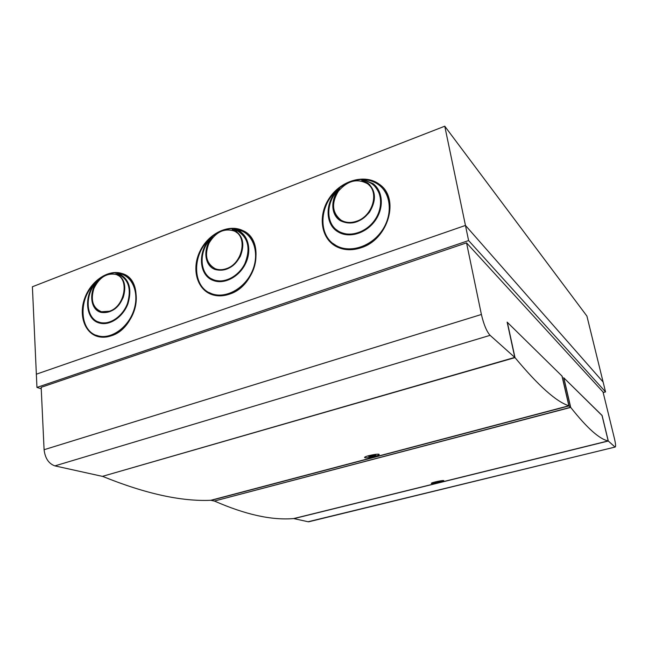 <?xml version="1.0" encoding="UTF-8"?>
<svg xmlns="http://www.w3.org/2000/svg" width="648" height="648" viewBox="0 0 648 648"><rect width="100%" height="100%" fill="white"/><g stroke="black" fill="none" stroke-linecap="round" stroke-linejoin="round"><path stroke-width="0.97" d="M603.167 392.534L605.54 391.902L586.918 316.086L444.763 126.206L32.4 286.764L36.353 374.188L465.458 225.431L36.353 374.188L36.952 387.415L468.609 240.562L444.763 126.206M229.4 294.16C256.867 285.946 266.093 239.809 242.611 230.494C228.469 223.601 208.202 233.717 199.916 251.319C191.363 268.815 196.862 289.567 211.953 294.605C217.412 296.42 223.228 296.274 229.4 294.16M111.262 335.794C137.886 327.92 145.711 279.32 121.816 273.472C108.499 269.017 91.028 280.778 84.799 298.007C78.343 315.171 84.734 333.736 98.698 336.749C102.708 337.624 106.896 337.308 111.262 335.794M361.22 247.706C351.969 250.792 343.578 250.363 336.045 246.426C320.436 238.059 317.682 214.569 329.767 197.462C341.585 180.176 365.367 173.567 379.412 184.332C400.116 198.134 388.517 239.363 361.22 247.706M603.11 382.012L465.458 225.431L603.11 382.012M99.654 311.891C90.096 307.832 89.618 290.612 98.593 280.714L98.123 280.487C84.005 293.155 85.082 319.545 100.229 322.502C110.079 325.029 122.78 316.248 127.454 303.483C131.601 288.878 128.539 279.134 118.268 274.266L116.737 274.007M98.156 321.821L100.699 322.704C111.845 324.073 120.747 318.168 127.405 304.989C132.062 291.114 129.794 281.208 120.617 275.27M97.88 322.485C84.928 317.285 84.775 293.722 97.273 281.273L96.803 281.046C77.655 296.857 78.578 332.489 98.893 336.061C111.529 339.058 127.632 327.694 133.456 311.356C139.442 295.067 133.739 277.943 121.516 274.128L117.272 273.262M96.082 335.194L99.363 336.255C111.521 339.115 126.968 328.779 133.253 313.284C139.66 297.837 135.529 280.73 124.481 275.384M117.904 274.558L116.381 273.95M98.123 280.487C88.347 291.187 90.04 310.044 101.242 312.425C110.622 313.6 117.96 308.561 123.266 297.311C126.684 285.541 124.254 277.676 115.976 273.731L115.919 273.715M99.946 311.234L101.93 311.955L109.941 311.429C124.781 306.86 130.264 280.219 117.563 275.181M109.472 311.218C125.153 306.391 129.827 277.854 115.692 274.388C106.41 272.824 99.12 277.603 93.822 288.725C90.388 300.421 92.939 308.1 101.461 311.745L109.472 311.218M120.965 274.639L119.013 273.845M96.803 281.046C83.228 294.467 84.945 320.225 100.019 323.182C110.144 325.774 123.185 316.751 127.988 303.637C132.241 288.627 129.098 278.624 118.56 273.61M124.837 274.76L122.269 273.707C109.561 269.471 92.939 279.936 86.127 296.087C79.137 312.182 83.438 330.666 95.815 335.867M213.208 268.588C204.039 263.274 203.95 247.01 212.852 237.273L212.431 237.006C198.134 249.683 198.742 275.003 213.848 279.871C224.289 283.848 238.731 276.356 244.928 263.485C250.736 248.597 248.33 237.792 237.719 231.061L232.186 229.489M211.394 278.737L214.269 280.114C226.128 283.063 236.245 278.073 244.612 265.154C250.938 251.189 249.48 240.319 240.254 232.551M211.037 279.41C198.547 272.508 198.904 250.209 211.386 237.889L210.973 237.622C191.46 253.546 191.808 287.834 212.204 293.892C225.626 298.663 243.907 288.919 251.659 272.46C259.573 256.073 255.029 237.095 242.222 231.15L233.693 228.979L238.505 230.688L233.693 228.979M208.867 292.434L212.633 294.127C225.496 298.679 242.919 289.996 251.116 274.582C259.435 259.224 256.713 240.521 245.438 233.037M236.601 231.563L234.941 230.623M212.431 237.006C202.646 247.609 203.982 265.656 215.071 269.479C225.099 272.006 233.483 267.689 240.222 256.519C245.001 244.523 243.105 235.799 234.536 230.348M213.573 267.924L215.776 269.033C219.202 270.321 222.888 270.281 226.824 268.888C242.052 264.125 248.322 239.112 236.164 232.178M226.411 268.637C242.603 263.59 248.063 236.471 234.155 231.004C224.184 227.934 215.808 231.968 209.029 243.121C204.258 255.15 206.372 263.704 215.363 268.782C218.789 270.07 222.475 270.022 226.411 268.637M240.7 231.935L238.505 230.688M210.973 237.622C197.284 251.003 198.547 275.716 213.573 280.576C224.297 284.642 239.128 276.939 245.495 263.728C251.999 250.565 248.459 235.192 238.1 230.405M245.892 232.43L243.016 230.777C229.554 224.24 210.422 232.98 201.536 249.253C192.464 265.429 195.51 285.784 208.526 293.115M335.875 230.34C324.94 221.559 326.276 201.431 338.329 189.637L337.981 189.313C324.713 202.192 324.761 224.743 338.434 232.097C349.223 238.496 366.152 233.401 375.111 220.717C384.207 208.121 383.098 190.99 372.956 183.578L363.35 179.666C369.222 179.869 374.39 181.626 378.861 184.939C391.376 194.165 392.882 215.306 381.769 230.98C370.81 246.767 349.969 253.303 336.417 245.714C317.601 236.261 318.8 204.841 337.981 189.313M363.35 179.666L373.28 183.911L375.289 185.62M338.734 219.502C330.917 210.608 331.322 200.426 339.957 188.949L339.617 188.633C330.213 198.75 330.61 215.152 340.589 220.822C350.851 225.528 360.482 222.653 369.473 212.196C376.561 200.435 376.026 190.715 367.87 183.028L361.665 180.241C365.715 180.59 369.303 181.902 372.422 184.194C382.312 191.395 383.405 208.073 374.544 220.344C365.82 232.697 349.329 237.654 338.831 231.401C325.061 223.997 325.661 200.896 339.617 188.633M361.665 180.241L369.733 184.639M381.745 187.475C392.469 197.915 392.21 218.392 380.862 232.956C369.627 247.609 349.799 253.263 336.766 245.997L332.975 243.454M332.513 244.11C319.488 233.693 319.343 211.118 331.784 195.534C344.039 179.796 366.371 174.442 379.736 184.664L382.344 186.924M374.698 186.187C383.219 196.457 382.968 208.373 373.928 221.916C362.937 233.92 351.354 237.176 339.179 231.692L336.353 229.7M369.158 185.207C379.671 194.238 372.3 216.602 357.105 221.478C351.248 223.487 346 223.139 341.358 220.441L339.228 218.87M356.756 221.171C350.9 223.179 345.651 222.839 341.01 220.142C332.124 212.86 331.225 203.245 338.305 191.29C347.458 180.679 357.137 178.135 367.351 183.643C379.688 191.687 372.908 216.035 356.756 221.171M570.556 407.284L569.017 405.907L211.159 500.361L214.334 501.058L570.556 407.284L563.695 377.727L602.024 415.514M614.863 446.893L608.294 441.021L293.917 518.619L308.092 521.745L615.122 447.047C615.924 446.812 615.689 443.945 614.409 438.445L603.037 391.991L466.536 242.87L41.172 387.31L44.088 449.72L481.399 314.474C483.764 324.526 486.664 331.484 490.091 335.34L54.894 465.888L102.392 476.369L514.779 357.413L490.091 335.34M36.952 387.415L41.237 388.768M468.609 240.562L605.54 391.902M54.894 465.888C48.73 463.693 45.125 458.306 44.088 449.72M309.315 521.64L308.092 521.745M466.536 242.87L481.399 314.474M569.017 405.907L562.132 376.188L507.141 322.121L514.779 357.413M608.294 441.021L602.105 415.49M214.634 500.985L570.71 407.414L563.849 377.881L601.992 415.376L608.189 440.924C599.481 439.182 586.991 428.012 570.71 407.414M214.65 501.131C245.422 514.634 271.763 520.441 293.682 518.562L608.189 440.924M431.69 483.497L431.309 483.368C430.831 482.582 444.026 479.86 443.815 480.703C444.253 481.245 433.698 483.7 431.69 483.497M440.964 481.205L436.922 482.525L434.8 482.379L440.964 481.205L440.891 480.784M102.821 476.248L514.998 357.615L507.368 322.348L561.978 376.034L568.863 405.769C556.324 401.792 538.375 385.746 514.998 357.615M102.838 476.466C145.306 493.679 181.302 501.617 210.843 500.288L568.863 405.769M365.205 457.796L364.573 457.52C363.974 456.224 379.412 453.155 379.193 454.515C379.72 455.431 367.983 458.225 365.205 457.796M375.759 455.001L371.417 456.71L368.477 456.354L375.759 455.001L375.654 454.353M368.477 456.354L368.388 455.779M100.699 322.704L100.229 322.502M99.363 336.255L98.893 336.061M116.438 273.966L115.976 273.731M101.93 311.955L101.461 311.745M122.269 273.707L121.816 273.472M214.269 280.114L213.848 279.871M212.633 294.127L212.204 293.892M215.776 269.033L215.363 268.782M243.016 230.777L242.611 230.494M615.122 447.047L308.699 521.794"/></g></svg>
